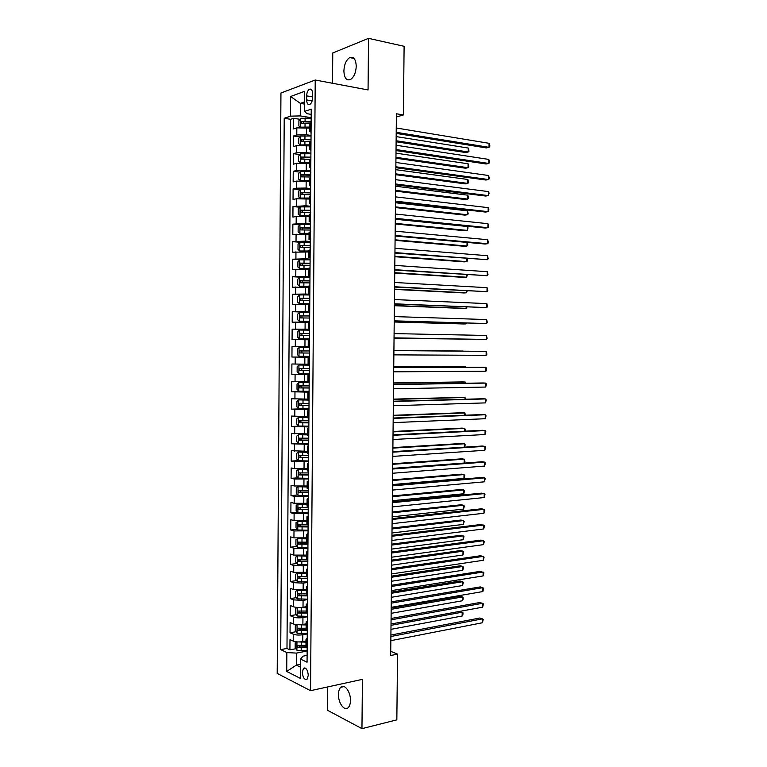 <?xml version="1.0" encoding="UTF-8"?>
<svg xmlns="http://www.w3.org/2000/svg" width="767" height="767" viewBox="0 0 767 767"><rect width="100%" height="100%" fill="white"/><g stroke="black" fill="none" stroke-linecap="round" stroke-linejoin="round"><path stroke-width="1.15" d="M350.461 700.492C350.74 691.834 344.345 683.301 340.721 687.299C339.292 688.766 338.535 691.153 338.468 694.471C338.17 703.003 344.527 711.699 348.237 707.625C349.647 706.158 350.385 703.78 350.461 700.492M356.243 66.259C355.859 59.251 353.683 56.355 349.733 57.573C346.195 59.941 344.249 64.39 343.884 70.919C344.258 77.937 346.444 80.813 350.452 79.567C353.932 77.218 355.869 72.779 356.243 66.259M308.286 675.276C307.663 669.696 306.052 667.415 303.464 668.45L302.313 672.304C302.927 677.875 304.537 680.147 307.136 679.121L308.286 675.276M327.509 686.973L327.317 710.175L361.957 728.65L396.836 719.858L397.546 654.117L390.739 651.317M280.943 93.018L277.194 673.416L310.539 690.683L315.227 80.017L280.943 93.018M315.227 80.017L368.055 89.95L368.543 38.35L332.763 52.971L332.514 83.267M309.858 128.156L296.829 127.859L293.521 128.914L293.598 118.291L299.964 119.316M311.038 135.443L306.503 134.762L296.781 134.973L293.473 135.989L299.926 136.948M293.473 135.989L293.397 146.593L296.704 145.625L309.724 145.903M309.59 163.639L296.58 163.371L293.282 164.243L293.349 153.659L299.897 154.55M309.456 181.348L296.455 181.098L293.157 181.884L293.234 171.3L299.868 172.134M309.322 199.036L296.33 198.797L293.032 199.497L293.109 188.931L299.849 189.698M309.187 216.706L296.206 216.476L292.917 217.09L292.984 206.534L299.83 207.234M309.063 234.347L292.793 234.654L292.869 224.117L299.82 224.75M308.928 251.969L292.668 252.199L292.745 241.672L299.82 242.238L298.037 244.213L297.999 249.486L299.801 251.001L308.928 251.01M308.794 269.572L292.553 269.725L292.62 259.217L300.453 259.745M308.66 287.146L292.428 287.232L292.505 276.734L302.725 277.309M308.526 304.7L292.304 304.71L292.38 294.221L309.83 295.007L303.79 294.921L303.77 298.258L300.07 298.325L300.309 300.367L309.791 300.472M308.401 322.236L292.189 322.169L292.256 311.699L309.705 312.274M308.267 339.752L292.064 339.608L292.141 329.148L309.571 329.522M308.219 346.751L292.016 346.579L291.949 357.029L309.36 357.086M308.085 364.229L291.901 363.989L291.824 374.421L309.235 374.277M307.95 381.688L291.776 381.372L291.7 391.793L309.101 391.458M307.826 399.128L291.652 398.735L291.585 409.147L303.981 408.763M307.692 416.548L291.537 416.078L291.46 426.481L299.83 426.126M307.557 433.94L291.412 433.403L291.345 443.786L298.459 443.403M307.433 451.312L291.297 450.699L291.22 461.072L298.181 460.622M307.299 468.666L294.432 468.618L291.172 467.985L291.105 478.34L297.932 477.822M307.174 486L294.307 485.962L291.057 485.243L290.99 495.587L297.701 494.993M307.04 503.305L294.183 503.277L290.942 502.471L290.866 512.807L297.471 512.155M306.915 520.592L294.068 520.582L290.818 519.69L290.751 530.007L297.251 529.297M306.781 537.859L293.943 537.859L290.703 536.881L290.626 547.187L297.03 546.411M306.656 555.097L293.819 555.116L290.578 554.052L290.511 564.349L296.819 563.515M306.522 572.326L293.703 572.345L290.463 571.204L290.396 581.491L296.608 580.59M306.397 589.526L293.579 589.564L290.348 588.337L290.271 598.605L296.407 597.656M306.263 606.707L303.013 607.234C299.178 607.732 295.985 607.569 293.454 606.755L290.223 605.451L290.156 615.7L296.215 614.693M306.138 623.868L302.888 624.424C299.053 624.961 295.87 624.789 293.339 623.926L290.108 622.536L290.041 632.775L296.014 631.72M396.376 116.996L403.365 114.964L396.414 113.746L390.691 655.526L397.546 654.117M306.656 95.885L306.627 99.911C306.838 103.631 307.941 105.117 309.945 104.379C311.536 103.161 312.418 100.976 312.572 97.802L312.6 93.737C312.39 90.036 311.297 88.55 309.312 89.269C307.692 90.496 306.81 92.692 306.656 95.885L312.581 96.93M307.116 655.373L302.946 656.178L300.559 659.112L307.059 662.218L311.239 109.135L304.557 111.397L306.953 113.679L311.191 114.379M300.559 659.112L300.415 678.402L286.714 671.451L286.848 652.554L280.722 649.62L284.221 118.281L290.501 116.153L290.635 96.489L304.7 91.302L304.557 111.397M307.279 633.935L302.812 634.731C298.977 635.287 295.794 635.114 293.262 634.213L290.041 632.775M306.004 641.001L302.764 641.605L302.812 634.731M307.404 616.802L302.936 617.55C299.101 618.068 295.918 617.905 293.387 617.061L290.156 615.7M307.538 599.641L303.07 600.35L293.512 599.88L290.271 598.605M307.663 582.469L303.195 583.121L293.627 582.68L290.396 581.491M307.797 565.269L303.32 565.873L293.751 565.452L290.511 564.349M307.922 548.06L303.454 548.606L293.866 548.213L290.626 547.187M308.056 530.812L293.991 530.946L290.751 530.007M308.181 513.554L294.116 513.66L290.866 512.807M308.315 496.278L294.24 496.354L290.99 495.587M308.449 478.972L294.355 479.02L291.105 478.34M308.574 461.648L294.48 461.676L291.22 461.072M308.708 444.304L291.345 443.786M308.842 426.931L291.46 426.481M308.967 409.54L291.585 409.147M309.101 392.129L291.7 391.793M309.235 374.699L291.824 374.421M309.36 357.249L291.949 357.029M309.571 329.273L305.074 329.177L305.122 322.15M309.705 311.766L305.199 311.613L305.247 304.576M309.839 294.231L305.333 294.029L305.381 286.983M309.973 276.676L305.458 276.417L305.515 269.37M310.108 259.102L305.592 258.786L305.64 251.729M310.232 241.5L305.717 241.135L305.774 234.069M310.367 223.878L305.851 223.465L305.899 216.39M310.501 206.237L305.985 205.767L306.033 198.682M310.635 188.567L306.11 188.049L306.167 180.954M310.769 170.888L306.244 170.312L306.292 163.208M310.903 153.17L306.369 152.547L306.426 145.433M293.598 118.291L290.588 119.297L286.983 648.451L289.916 649.831L295.832 648.719M302.764 641.605C298.929 642.171 295.746 641.998 293.215 641.078L289.993 639.601L289.916 649.831M292.141 329.148L305.074 329.177M292.256 311.699L305.199 311.613M292.38 294.221L305.333 294.029M292.505 276.734L305.458 276.417M292.62 259.217L305.592 258.786M292.745 241.672L305.717 241.135M292.869 224.117L305.851 223.465M292.984 206.534L305.985 205.767M293.109 188.931L296.407 188.183L306.11 188.049M293.234 171.3L296.532 170.466L306.244 170.312M293.349 153.659L296.656 152.729L306.369 152.547M311.076 130.582L309.83 131.416L311.057 132.24M311.124 123.314L309.887 124.187L309.83 131.339M310.99 141.464L309.753 142.259L309.695 149.412M310.923 150.246L309.695 149.488L310.932 148.721M310.856 159.594L309.609 160.322L309.561 167.474M310.788 168.222L309.561 167.542L310.798 166.842M310.721 177.704L309.475 178.356L309.427 185.499M310.654 186.18L309.427 185.566L310.664 184.933M310.577 195.786L309.341 196.362L309.293 203.514M310.52 204.108L309.293 203.562L310.53 203.015M310.443 213.849L309.206 214.357L309.159 221.5L310.386 221.059M310.309 231.883L309.072 232.315L309.024 239.457M310.252 239.908L309.015 239.496L310.252 239.093M310.175 249.898L308.938 250.263L308.88 257.396M310.117 257.779L308.88 257.434L310.117 257.089M310.041 267.884L308.804 268.182L308.746 275.315M309.983 275.621L308.746 275.343L309.983 275.075M309.906 285.851L308.67 286.081L308.612 293.215L309.849 293.032M309.763 303.799L308.535 303.953L308.487 311.086M309.715 311.239L308.478 311.095L309.715 310.971M309.628 321.718L308.401 321.804L308.353 328.928L309.58 328.88M309.494 339.618L308.267 339.628L308.219 346.761L309.446 346.77M309.36 357.489L308.133 357.441L309.36 357.412M308.133 357.441L308.085 364.555L309.312 364.641M309.226 375.351L307.998 375.216L309.226 375.13M307.998 375.236L307.95 382.33L309.178 382.484M309.091 393.174L307.864 392.982L309.091 392.819M307.864 393.001L307.816 400.077L309.034 400.307M308.957 410.987L307.74 410.719L308.957 410.489M307.74 410.748L307.682 417.804L308.9 418.101M308.823 428.772L307.605 428.437L308.833 428.139M307.605 428.465L307.548 435.512L308.775 435.877M308.689 446.538L307.471 446.126L308.698 445.771M307.471 446.164L307.414 453.201L308.641 453.633M308.555 464.275L307.337 463.795L308.564 463.373M307.337 463.843L307.289 470.861L308.507 471.36M308.42 481.992L307.203 481.446L308.43 480.957M307.203 481.494L307.155 488.502L308.372 489.068M308.286 499.681L307.068 499.077L308.296 498.521M307.068 499.135L307.021 506.115L308.238 506.757M308.152 517.361L306.944 516.68L308.161 516.057M306.944 516.737L306.886 523.717L308.104 524.417M308.027 535.011L306.81 534.263L308.037 533.573M306.81 534.331L306.752 541.291L307.97 542.058M307.893 552.633L306.675 551.818L307.903 551.07M306.675 551.895L306.627 558.836L307.835 559.68M307.759 570.245L306.551 569.354L307.768 568.548M306.541 569.44L306.493 576.372L307.701 577.283M307.625 587.829L306.417 586.87L307.634 585.998M306.417 586.966L306.359 593.879L307.567 594.856M307.49 605.384L306.282 604.367L307.509 603.428M306.282 604.463L306.234 611.357L307.442 612.402M307.356 622.929L306.148 621.836L307.375 620.839M306.148 621.941L306.1 628.825L307.308 629.937M307.231 640.445L306.023 639.285L307.241 638.221M306.023 639.4L305.966 646.265L307.174 647.444M304.777 667.961L303.857 668.143M304.614 104.111L300.348 103.382L300.261 115.913L290.501 116.153M311.172 117.687L300.261 115.913M368.543 38.35L404.113 46.308L403.365 114.964M361.957 728.65L362.427 679.351L310.539 690.683M304.624 101.877L300.348 103.382L290.635 96.489M300.52 664.308L296.33 665.152L300.491 667.194M307.145 651.039L296.417 653.101L296.33 665.152L286.714 671.451M290.588 119.297L284.221 118.281M306.138 646.773L299.955 646.926L299.082 646.054M310.386 222.027L309.159 221.538M309.849 293.445L308.612 293.234M309.58 329.014L308.353 328.938M286.983 648.451L280.722 649.62M286.848 652.554L296.417 653.101M396.203 133.4L486.355 147.926L489.01 147.331L396.213 132.308M489.058 143.304L489.806 144.953L489.787 146.555L489.01 147.331L489.058 143.304L396.261 127.993M311.162 118.233L300.75 118.291L298.909 120.668L298.881 125.989L300.693 127.178L309.858 127.073M300.693 127.178L301.517 127.312M303.521 127.341L309.858 127.552M396.117 141.742L465.713 152.547L468.234 151.981L468.292 148.05L396.165 136.593M311.143 121.608L301.489 121.502L301.584 123.612L310.204 123.708M302.917 123.477L303.617 121.848L311.134 122.106M396.127 140.735L468.234 151.981L469.04 151.214L468.292 148.05M396.021 150.553L486.134 163.985L488.78 163.438L396.031 149.546M488.838 159.421L489.567 162.633L488.78 163.438L488.838 159.421L396.079 145.241M395.839 167.685L485.914 180.024L488.56 179.536L395.849 166.775M488.617 175.509L489.346 178.692L488.56 179.536L488.617 175.509L395.897 162.47M395.657 184.809L485.693 196.055L488.339 195.604L395.667 183.975M488.397 191.587L489.145 193.131L488.339 195.604L488.397 191.587L395.714 179.679M395.484 201.903L485.473 212.056L488.119 211.663L395.484 201.155M488.167 207.646L488.915 209.151L488.119 211.663L488.167 207.646L395.532 196.87M311.028 136.008L300.626 136.056L298.785 138.386L298.747 143.697L300.559 144.934L309.734 144.838M300.559 144.934L301.882 145.126M302.907 145.145L309.724 145.279M395.945 158.223L465.502 168.222L468.033 167.705L468.081 163.774L395.993 153.16M311.009 139.383L301.345 139.287L301.46 141.387L310.836 141.511L310.769 148.769M302.812 141.262L303.464 139.604L310.999 139.843M395.954 157.302L468.033 167.705L468.838 166.909L468.081 163.774M310.894 153.764L300.501 153.803L298.66 156.075L298.622 161.386L300.434 162.671L309.6 162.594M300.434 162.671L309.59 162.997M395.772 174.694L465.301 183.869L467.822 183.399L467.88 179.478L395.82 169.708M310.875 157.139L301.201 157.053L301.335 159.143L310.856 159.268M302.697 159.028L303.521 157.302L310.865 157.551M395.772 173.841L467.822 183.399L468.627 182.575L467.88 179.478M310.76 171.501L300.367 171.53L298.536 173.754L298.497 179.047L300.309 180.379L309.465 180.322M300.309 180.379L309.456 180.686M395.59 191.136L465.099 199.506L467.621 199.084L467.669 195.163L395.647 186.237M310.74 174.866L301.057 174.79L301.201 176.87L310.721 176.995M302.601 176.774L303.166 175.049L310.74 175.25M395.599 190.369L467.621 199.084L468.426 198.222L468.445 196.659L467.669 195.163M310.635 189.219L300.242 189.228L298.411 191.395L298.373 196.688L300.185 198.068L309.331 198.02M300.185 198.068L309.331 198.346M395.417 207.56L464.898 215.124L467.41 214.75L467.467 210.829L395.475 202.747M310.606 192.584L300.913 192.498L301.076 194.578L310.587 194.703M302.495 194.492L303.013 192.738L310.606 192.92M395.427 206.879L467.41 214.75L468.215 213.859L467.467 210.829M395.302 218.969L485.252 228.039L487.889 227.694L395.312 218.317M487.946 223.686L488.675 226.754L487.889 227.694L487.946 223.686L395.35 214.031M310.501 206.908L300.118 206.908L298.286 209.027L298.248 214.309L300.05 215.738L309.197 215.709M300.05 215.738L309.197 215.997M395.245 223.964L464.697 230.723L467.208 230.397L467.256 226.486L395.293 219.237M310.472 210.263L300.769 210.196L300.952 212.267L310.453 212.392M302.399 212.191L302.869 210.407L310.472 210.561M395.254 223.36L467.208 230.397L468.033 227.914L467.256 226.486M395.12 236.025L485.032 244.011L487.668 243.714L395.13 235.459M487.726 239.716L488.454 242.746L487.668 243.714L487.726 239.716L395.168 231.174M310.367 224.578L299.993 224.558L298.162 226.629L298.123 231.912L299.926 233.379L309.063 233.369M299.926 233.379L309.063 233.619M395.072 240.349L464.486 246.303L467.007 246.025L467.055 242.41M310.338 227.933L300.635 227.866L300.817 229.927L310.319 230.052M302.303 229.86L302.716 228.048L310.338 228.192M395.082 239.831L467.007 246.025L467.803 245.076L467.228 242.43M394.938 253.052L487.448 259.716L394.947 252.583M487.505 255.718L488.234 258.709L487.448 259.716L487.505 255.718L394.995 248.297M299.801 251.001L308.928 251.212M299.753 250.962L299.868 242.19L310.232 242.219M394.9 256.715L464.284 261.873L466.796 261.633L466.835 258.575M310.204 245.574L300.491 245.517L300.693 247.578L310.194 247.693M302.217 247.52L302.572 245.68L310.204 245.795M394.909 256.274L466.796 261.633L467.602 260.655L467.352 258.623M394.765 270.07L487.227 275.698L394.765 269.677M487.285 271.7L488.013 274.663L487.227 275.698L487.285 271.7L394.813 265.401M310.098 259.85L299.734 259.802L297.912 261.777L297.874 267.041L299.676 268.603L308.804 268.623M299.676 268.603L308.804 268.795M394.727 273.071L464.083 277.414L466.595 277.232L466.624 274.73M310.069 263.196L300.348 263.139L300.568 265.19L310.06 265.305M302.131 265.152L302.428 263.273L310.069 263.378M394.737 272.707L466.595 277.232L467.419 274.778M394.583 287.059L487.007 291.661L394.583 286.753M487.064 287.673L487.793 290.588L487.007 291.661L487.064 287.673L394.631 282.486M309.964 277.453L299.609 277.395L297.788 279.313L297.749 284.567L299.552 286.177L308.67 286.216M299.552 286.177L308.67 286.35M394.554 289.399L463.882 292.946L466.394 292.812L466.413 290.856M309.945 280.789L300.213 280.741L300.443 282.793L309.926 282.898M302.064 282.764L302.284 280.856L309.935 280.933M394.564 289.111L466.394 292.812L467.208 290.894M394.401 304.029L486.786 307.605L394.401 303.809M486.844 303.617L487.572 306.503L486.786 307.605L486.844 303.617L394.449 299.552M303.79 294.921L299.485 294.959L297.663 296.829L297.625 302.083L299.418 303.732L309.571 303.809L309.542 310.98M299.418 303.732L308.689 303.885M394.382 305.707L463.68 308.459L466.183 308.372L466.202 306.963M309.81 298.363L303.77 298.258M302.006 300.348L302.14 298.411L309.81 298.468M394.391 305.506L466.183 308.372L466.998 307.001M394.219 320.98L486.566 323.53L394.228 320.846M486.623 319.551L487.352 322.399L486.566 323.53L486.623 319.551L394.267 316.589M309.695 312.591L299.36 312.505L297.538 314.326L297.5 319.571L299.293 321.268L309.638 321.354M299.293 321.268L309.638 321.411M394.209 321.996L463.479 323.962L465.981 323.914L465.991 323.06M309.676 315.918L299.926 315.889L300.185 317.922L309.657 318.027M301.968 317.922L301.997 315.946L309.676 315.985M394.219 321.881L465.981 323.914L466.585 323.08M394.046 337.911L486.345 339.445L394.046 337.863M486.403 335.467L487.131 338.276L486.345 339.445L486.403 335.467L394.094 333.607M309.571 330.126L299.235 330.031L297.414 331.795L297.375 337.039L299.168 338.784L309.504 338.88M299.168 338.784L309.504 338.899M394.037 338.276L465.78 339.139M309.542 333.453L299.792 333.424L300.06 335.457L309.523 335.553M301.977 335.467L301.853 333.463L309.542 333.482M394.046 338.228L465.991 339.139M486.125 355.332L486.911 354.133L486.182 351.363L393.912 350.596L486.182 351.363L486.125 355.332L393.864 354.862M299.111 347.528L309.437 347.643L299.111 347.528L297.289 349.253L297.251 354.479L299.044 356.272L309.369 356.387M463.124 351.037L393.912 350.461L463.124 351.037M303.368 353.002L309.398 353.06L302.093 352.983L301.709 350.95L299.657 350.941L299.935 352.964L303.368 353.002L303.339 356.329M309.408 350.96L299.657 350.941M393.73 367.594L485.962 367.24L485.904 371.209L393.692 371.832M393.73 367.489L485.962 367.24L486.69 369.982L485.904 371.209M309.302 365.092L298.986 365.006L297.165 366.684L297.126 371.909L298.919 373.74L309.235 373.865M298.986 365.006L309.302 365.13M465.416 367.22L465.425 366.568L462.923 366.482L393.739 366.703M309.283 368.448L299.513 368.428L299.811 370.451L309.264 370.547M309.264 370.499L301.968 370.442L301.565 368.428M465.866 367.22L465.425 366.568L393.739 366.799M393.557 384.545L485.741 383.097L485.684 387.057L393.509 388.783M393.557 384.363L483.124 382.963L485.741 383.097L486.489 384.219L485.684 387.057M309.168 382.522L298.862 382.465L297.04 384.094L297.002 389.31L298.794 391.189L309.111 391.333M298.862 382.465L309.168 382.599M465.205 383.241L465.224 382.043L462.722 381.918L393.567 382.925M309.149 385.916L299.379 385.906L299.686 387.92L309.13 388.016M309.13 387.92L301.843 387.881L300.961 386.53M465.991 383.232L465.224 382.043L393.567 383.097M393.375 401.486L485.521 398.936L485.463 402.896L393.327 405.714M393.375 401.218L482.903 398.754L485.521 398.936L486.268 400.029L485.463 402.896M307.816 399.933L298.737 399.904L296.915 401.477L296.877 406.692L298.67 408.61L308.976 408.763M298.737 399.904L307.816 400.048M464.994 399.252L465.013 397.507L462.52 397.335L393.394 399.128M309.015 403.365L299.245 403.356L299.552 405.369L308.996 405.455M309.005 405.331L301.709 405.302L300.827 403.998M465.78 399.224L465.013 397.507L393.394 399.377M393.193 418.408L485.3 414.765L485.252 418.715L393.155 422.636M393.203 418.044L482.683 414.535L485.3 414.765L486.048 415.819L485.252 418.715M307.682 417.325L298.612 417.315L296.791 418.84L296.762 424.046L298.545 426.021L308.842 426.184M298.612 417.315L307.682 417.478M464.783 415.235L464.812 412.953L462.319 412.732L393.231 415.311M308.88 420.786L299.101 420.776L299.427 422.79L308.871 422.876M308.871 422.713L301.584 422.703L300.693 421.447M465.569 415.206L464.812 412.953L393.222 415.647M393.02 435.301L485.089 430.565L485.032 434.515L392.972 439.52M393.02 434.86L482.472 430.287L485.089 430.565L485.837 431.591L485.032 434.515M307.557 434.697L298.478 434.707L296.676 436.183L296.637 441.389L298.421 443.403L308.708 443.575M298.478 434.707L307.557 434.889M464.572 431.207L464.61 428.379L462.118 428.111L393.059 431.476M308.756 438.187L298.967 438.187L299.303 440.191L308.737 440.277M308.737 440.066L301.46 440.076L300.559 438.858M465.205 431.169L465.387 429.376L464.61 428.379L393.049 431.888M392.838 452.175L484.869 446.356L484.811 450.306L392.79 456.394M392.848 451.658L482.251 446.03L484.869 446.356L485.616 447.343L484.811 450.306M307.423 452.041L298.353 452.079L296.551 453.508L296.513 458.704L298.296 460.756L308.583 460.948M298.353 452.079L307.423 452.271M464.371 447.151L464.409 443.786L461.926 443.479L392.886 447.621M308.622 455.569L298.833 455.569L299.178 457.573L308.602 457.65M308.612 457.41L301.335 457.439L300.434 456.25M464.658 447.132L465.185 444.755L464.409 443.786L392.886 448.11M392.656 469.04L484.648 462.127L484.591 466.068L392.618 473.249M392.666 468.426L482.04 461.753L484.648 462.127L485.396 463.076L484.591 466.068M307.299 469.375L298.19 469.462L296.426 470.813L296.388 475.991L298.171 478.1L308.449 478.301M298.238 469.433L307.289 469.644M392.666 468.369L464.16 463.028L464.208 459.184L461.724 458.829L392.714 463.757M308.487 472.923L298.699 472.932L299.053 474.926L308.478 475.003M308.478 474.725L301.21 474.763L300.3 473.623M464.16 463.028L464.965 461.657L464.208 459.184L392.714 464.313M392.483 485.875L484.428 477.879L484.38 481.82L392.436 490.075M392.493 485.175L481.82 477.457L484.428 477.879L485.175 478.8L484.38 481.82M307.164 486.681L298.114 486.757L296.302 488.09L296.263 493.267L298.047 495.415L308.315 495.635M298.114 486.757L307.164 486.987M392.493 484.543L463.958 478.407L464.006 474.562L461.523 474.159L392.551 479.864M308.363 490.266L298.564 490.266L298.929 492.261L308.344 492.337M308.344 492.021L301.086 492.078L300.175 490.966M463.958 478.407L464.783 475.463L464.006 474.562L392.541 480.506M392.301 502.692L484.207 493.612L484.159 497.543L392.263 506.891M392.311 501.906L481.609 493.143L484.207 493.612L484.965 494.494L484.159 497.543M307.04 503.967L297.989 504.063L296.177 505.348L296.139 510.515L297.922 512.711L308.19 512.941M297.989 504.063L307.03 504.312M392.33 500.707L463.757 493.756L463.805 489.921L461.322 489.471L392.378 495.952M308.229 507.581L298.43 507.591L298.804 509.576L308.209 509.652M308.219 509.298L300.952 509.374L300.05 508.281M463.757 493.756L464.581 490.794L463.805 489.921L392.368 496.671M392.129 519.489L483.996 509.336L483.939 513.257L392.081 523.679M392.138 518.626L481.388 508.809L483.996 509.336L484.744 510.18L483.939 513.257M306.905 521.224L297.817 521.378L296.052 522.586L296.024 527.754L297.797 529.987L308.056 530.227M297.864 521.349L306.905 521.608M392.158 516.853L463.556 509.096L463.604 505.261L461.12 504.772L392.205 512.02M308.094 524.868L298.296 524.887L298.679 526.871L308.085 526.948M308.085 526.555L300.827 526.641L299.926 525.587M463.556 509.096L464.38 506.105L463.604 505.261L392.196 512.816M391.947 536.258L483.776 525.031L483.718 528.952L391.908 540.447M391.966 535.318L481.177 524.465L484.523 525.846L483.718 528.952M299.245 538.434L295.937 539.795L295.899 544.963L297.673 547.235L307.931 547.494M299.907 538.444L306.781 538.472M297.74 538.616L306.771 538.885M391.985 532.979L463.354 524.417L463.402 520.592L460.929 520.045L392.033 528.079M307.97 542.144L298.162 542.164L298.555 544.148L307.95 544.215M307.96 543.784L300.702 543.889L299.811 542.863M463.354 524.417L464.179 521.397L463.402 520.592L392.033 528.952M391.774 553.017L483.555 540.716L483.507 544.628L391.726 557.197M391.784 551.991L480.957 540.102L484.313 541.492L483.507 544.628M298.593 555.73L295.813 556.995L295.774 562.144L297.548 564.474L307.797 564.742M300.223 555.739L306.647 555.692M297.615 555.854L306.647 556.142M391.812 549.086L463.153 539.719L463.201 535.903L460.727 535.308L391.87 544.11M307.126 559.411L298.027 559.411L298.43 561.396L307.826 561.463M307.826 560.993L300.578 561.118L299.686 560.111M463.153 539.719L463.977 536.67L463.201 535.903L391.86 545.059M391.601 569.747L483.344 556.372L483.287 560.293L391.553 573.927M391.611 568.635L480.746 555.711L484.092 557.12L483.287 560.293M298.056 572.997L295.688 574.167L295.65 579.315L297.433 581.683L307.672 581.961M300.654 572.997L306.522 572.891M297.491 573.074L306.512 573.38M391.649 565.174L462.952 555.011L463 551.195L460.526 550.562L391.697 560.131M306.579 576.65L297.903 576.65L298.305 578.625L307.692 578.692M307.701 578.184L300.453 578.318L299.561 577.34M462.952 555.011L463.776 551.933L463 551.195L391.688 561.156M391.419 586.467L483.124 572.019L483.076 575.931L391.381 590.638M391.438 585.269L480.535 571.31L483.872 572.738L483.076 575.931M297.606 590.245L295.563 591.319L295.535 596.458L297.308 598.864L307.538 599.161M301.345 590.216L306.388 590.072M297.366 590.274L306.388 590.6M391.477 581.252L462.75 570.284L462.798 566.468L460.325 565.787L391.534 576.132M306.359 593.869L297.769 593.859L298.181 595.834L307.567 595.892M307.567 595.355L300.328 595.508L299.446 594.55M462.75 570.284L463.575 567.177L462.798 566.468L391.515 577.235M391.247 603.159L482.913 587.656L482.855 591.558L391.199 607.33M391.256 601.884L480.315 586.899L483.661 588.337L482.855 591.558M297.136 615.978L297.193 607.483L295.448 608.452L295.41 613.581L297.184 616.035L307.414 616.342M297.26 607.464L306.254 607.79M302.131 607.359L306.263 607.224M391.304 597.301L462.549 585.537L462.597 581.722L460.133 581.002L391.362 592.105M306.234 611.059L297.634 611.04L298.056 613.025L307.433 613.082M307.442 612.507L300.204 612.67L299.322 611.74M462.549 585.537L463.373 582.402L462.597 581.722L391.352 593.284M391.065 619.832L482.692 603.265L482.644 607.167L391.026 624.002L459.74 611.385L462.204 612.191L391.007 625.345M391.084 618.48L480.104 602.459L483.44 603.907L482.644 607.167M297.011 624.664L295.324 625.556L295.285 630.685L297.059 633.187L307.279 633.504M297.328 624.693L306.129 624.971M302.543 624.482L306.129 624.367M391.141 613.332L462.348 600.772L462.405 596.966L459.932 596.199L391.189 608.068M306.1 628.231L297.51 628.211L297.941 630.186L307.308 630.244M306.714 629.649L300.079 629.812L299.207 628.911M462.348 600.772L463.153 599.132L463.172 597.608L462.405 596.966L391.18 609.324M390.892 636.495L482.481 618.854L482.424 622.756L390.854 640.656M390.911 635.047L479.893 618.01L483.229 619.468L482.424 622.756M296.791 641.854L295.199 642.65L295.17 647.77L296.934 650.311L307.155 650.637M297.404 641.902L306.004 642.123M302.802 641.596L306.004 641.48M305.975 645.373L297.375 645.354L297.817 647.329L307.059 647.386M390.969 629.343L462.156 615.997L462.204 612.191L462.971 612.804L462.952 614.329L462.156 615.997M302.888 624.424L302.936 617.55M303.013 607.234L303.07 600.35M303.147 590.015L303.195 583.121M303.272 572.776L303.32 565.873M303.396 555.519L303.454 548.606M303.531 538.233L303.579 531.32M303.655 520.937L303.703 514.005M303.78 503.612L303.837 496.671M303.914 486.259L303.962 479.317M304.039 468.896L304.087 461.945M304.163 451.504L304.221 444.544M304.298 434.093L304.346 427.123M304.422 416.663L304.48 409.683M304.557 399.214L304.604 392.225M304.681 381.736L304.729 374.737M304.815 364.239L304.863 357.23M304.94 346.713L304.988 339.704M306.503 134.762L306.56 127.638M296.781 134.973L296.829 127.859M293.215 641.078L293.262 634.213M293.339 623.926L293.387 617.061M293.454 606.755L293.512 599.88M293.579 589.564L293.627 582.68M293.703 572.345L293.751 565.452M293.819 555.116L293.866 548.213M293.943 537.859L293.991 530.946M294.068 520.582L294.116 513.66M294.183 503.277L294.24 496.354M294.307 485.962L294.355 479.02M294.432 468.618L294.48 461.676M294.557 451.255L294.605 444.304M294.672 433.863L294.72 426.903M294.796 416.462L294.844 409.492M294.921 399.032L294.969 392.052M295.046 381.582L295.094 374.593M295.17 364.104L295.218 357.115M295.285 346.617L295.343 339.608M295.41 329.101L295.458 322.082M295.535 311.565L295.583 304.537M295.659 294.001L295.707 286.973M295.784 276.417L295.832 269.38M295.909 258.815L295.957 251.768M296.033 241.193L296.081 234.136M296.158 223.542L296.206 216.476M296.283 205.872L296.33 198.797M296.407 188.183L296.455 181.098M296.532 170.466L296.58 163.371M296.656 152.729L296.704 145.625M310.903 130.63L310.961 123.372M310.625 166.88L310.683 159.641M310.491 184.981L310.549 177.743M310.357 203.044L310.414 195.825M310.223 221.088L310.271 213.878M310.089 239.112L310.136 231.912M309.945 257.118L310.002 249.917M309.81 275.094L309.868 267.904M309.676 293.042L309.734 285.87M309.408 328.88L309.465 321.728M309.274 346.77L309.331 339.618M309.139 364.632L309.187 357.489M309.005 382.474L309.053 375.341M308.871 400.288L308.919 393.164M308.737 418.082L308.785 410.968M308.602 435.857L308.65 428.743M308.468 453.604L308.526 446.509M308.334 471.331L308.392 464.246M308.2 489.03L308.257 481.954M308.066 506.719L308.123 499.643M307.931 524.379L307.989 517.313M307.797 542.01L307.855 534.963M307.672 559.622L307.72 552.585M307.538 577.215L307.586 570.188M307.404 594.789L307.452 587.762M307.27 612.334L307.327 605.316M307.136 629.86L307.193 622.852M307.011 647.367L307.059 640.368M312.131 100.87L306.627 99.911M300.702 118.358L300.645 127.149M305.045 123.468L305.026 126.852M305.093 117.945L305.065 121.33M303.78 121.828L301.604 121.474M300.578 136.123L300.52 144.905M304.921 141.262L304.892 144.637M304.959 135.749L304.93 139.124M303.646 139.575L301.469 139.258M300.453 153.86L300.386 162.633M304.787 159.028L304.767 162.403M304.825 153.525L304.806 156.899M303.521 157.302L301.345 157.014M300.328 171.578L300.261 180.341M304.662 176.774L304.633 180.14M304.7 171.271L304.672 174.646M303.387 175.01L301.22 174.742M300.194 189.276L300.137 198.03M304.528 194.492L304.509 197.857M304.566 188.998L304.547 192.373M303.262 192.699L301.086 192.459M300.07 206.956L300.012 215.7M304.403 212.191L304.374 215.556M304.441 206.707L304.413 210.072M303.128 210.359L300.961 210.148M299.945 224.606L299.878 233.341M304.269 229.87L304.25 233.235M304.307 224.395L304.288 227.751M303.003 228.01L300.837 227.809M304.144 247.53L304.115 250.886M304.183 242.056L304.154 245.411M302.879 245.622L300.712 245.459M299.696 259.85L299.629 268.565M304.01 265.161L303.991 268.517M304.048 259.697L304.029 263.052M302.744 263.225L300.578 263.081M299.561 277.443L299.504 286.139M303.885 282.774L303.857 286.12M303.924 277.318L303.895 280.664M302.62 280.799L300.453 280.684M299.437 295.007L299.379 303.694M303.751 300.367L303.732 303.703M302.495 298.353L300.328 298.258M299.312 312.553L299.255 321.229M303.627 317.931L303.598 321.268M303.665 312.495L303.636 315.831M302.361 315.879L300.204 315.822M299.188 330.069L299.13 338.736M303.492 335.486L303.473 338.813M303.54 330.05L303.511 333.377M302.236 333.396L300.079 333.348M299.063 347.576L298.996 356.224M303.406 347.576L303.387 350.902M302.093 352.983L299.935 352.964M298.938 365.054L298.871 373.692M303.243 370.509L303.214 373.836M303.281 365.082L303.253 368.409M301.968 370.442L299.811 370.451M298.814 382.503L298.747 391.141M303.109 387.987L303.09 391.304M303.147 382.57L303.128 385.897M301.843 387.881L299.686 387.92M298.689 399.943L298.622 408.562M302.984 405.446L302.955 408.763M303.023 400.038L303.003 403.356M301.709 405.302L299.552 405.369M298.564 417.353L298.497 425.963M302.86 422.885L302.831 426.193M302.898 417.478L302.869 420.795M301.584 422.703L299.427 422.79M298.44 434.745L298.373 443.345M302.725 440.296L302.706 443.604M302.764 434.908L302.744 438.216M301.46 440.076L299.303 440.191M298.315 452.118L298.248 460.708M302.601 457.698L302.572 460.996M302.639 452.309L302.62 455.608M301.335 457.439L299.178 457.573M298.19 469.462L298.123 478.042M302.476 475.07L302.447 478.368M302.514 469.682L302.486 472.98M301.21 474.763L299.053 474.926M298.066 486.796L297.999 495.357M302.342 492.414L302.323 495.712M302.39 487.045L302.361 490.334M301.086 492.078L298.929 492.261M297.941 504.101L297.874 512.653M302.217 509.748L302.198 513.037M302.256 504.379L302.236 507.668M300.952 509.374L298.804 509.576M297.817 521.378L297.749 529.93M302.093 527.054L302.064 530.342M302.131 521.694L302.112 524.983M300.827 526.641L298.679 526.871M297.692 538.645L297.634 547.178M301.968 544.34L301.939 547.619M302.006 538.98L301.977 542.269M300.702 543.889L298.555 544.148M297.567 555.883L297.51 564.407M301.843 561.607L301.815 564.886M301.882 556.257L301.853 559.536M300.578 561.118L298.43 561.396M297.443 573.102L297.385 581.616M301.709 578.845L301.69 582.124M301.757 573.505L301.728 576.784M300.453 578.318L298.305 578.625M297.318 590.302L297.26 598.806M301.584 596.074L301.565 599.343M301.623 590.734L301.604 594.003M300.328 595.508L298.181 595.834M301.46 613.274L301.441 616.534M301.498 607.943L301.479 611.203M300.204 612.67L298.056 613.025M297.078 624.674L297.011 633.12M301.335 630.445L301.306 633.715M301.373 625.124L301.354 628.394M300.079 629.812L297.941 630.186M296.954 641.864L296.887 650.243M301.21 647.607L301.182 650.867M301.249 642.286L301.22 645.546M299.955 646.926L297.817 647.329M344.067 686.561L340.721 687.299M354.086 58.474L349.733 57.573M305.237 668.086L303.464 668.45M311.517 89.672L309.312 89.269M303.617 121.848L301.489 121.502M303.464 139.604L301.345 139.287M303.31 157.34L301.201 157.053M303.166 175.049L301.057 174.79M303.013 192.738L300.913 192.498M302.869 210.407L300.769 210.196M302.716 228.048L300.635 227.866M302.572 245.67L300.491 245.517M302.428 263.273L300.348 263.139M302.284 280.856L300.213 280.741M302.14 298.411L300.07 298.325M301.997 315.946L299.926 315.889M301.853 333.463L299.792 333.424M301.565 368.419L299.513 368.428M301.316 385.868L299.379 385.906M300.578 403.317L299.245 403.356M300.156 420.738L299.101 420.776M299.859 438.139L298.967 438.187M299.609 455.521L298.833 455.569M299.408 472.875L298.699 472.932M299.216 490.218L298.564 490.266M299.034 507.533L298.43 507.591M298.871 524.82L298.296 524.887M298.708 542.096L298.162 542.164M298.555 559.344L298.027 559.411M298.401 576.573L297.903 576.65M298.258 593.783L297.769 593.859"/></g></svg>
